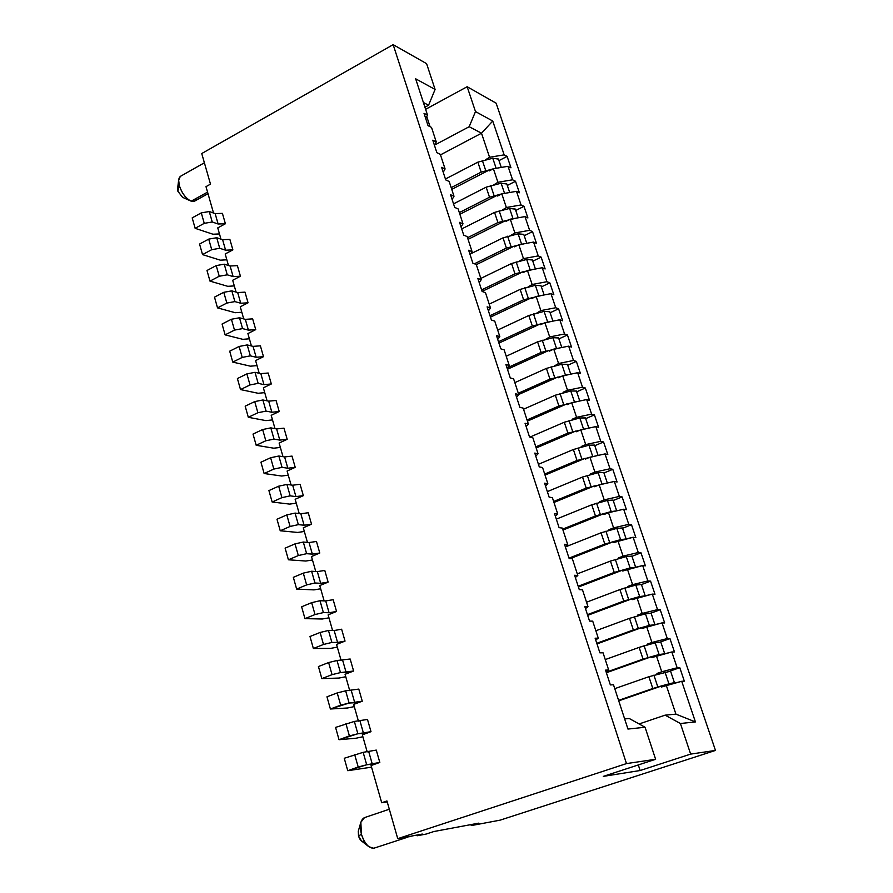<?xml version="1.0" encoding="UTF-8"?>
<svg xmlns="http://www.w3.org/2000/svg" width="893" height="893" viewBox="0 0 893 893"><rect width="100%" height="100%" fill="white"/><g stroke="black" fill="none" stroke-linecap="round" stroke-linejoin="round"><path stroke-width="1.34" d="M196.471 198.291C195.623 201.171 193.87 202.142 191.236 201.204L207.556 192.129L191.158 201.171C185.9 198.648 181.96 193.457 179.337 185.632L177.807 191.124L177.54 188.936L177.807 191.124L179.337 185.632L178.656 180.14L180.33 176.39C178.455 178.209 178.131 181.29 179.337 185.632C182.027 193.435 185.99 198.614 191.236 201.204L194.931 200.947L208.002 193.692M360.85 822.308L358.283 831.216L358.517 835.971L361.431 834.252L360.85 822.308L364.489 817.62M405.065 837.321L397.742 838.661L626.473 763.593L393.154 44.65L426.597 63.66L393.154 44.65L201.74 153.54L210.491 184.137L205.993 186.648L210.491 184.137L201.74 153.54L393.154 44.65L626.473 763.593L655.618 759.284L645.07 727.259L629.252 718.497L624.642 718.921L629.252 718.497L645.07 727.259L655.618 759.284L603.3 776.374L640.125 770.525L638.305 764.944L640.125 770.525L690.657 754.105L680.41 723.509L695.424 721.924L675.923 714.143L666.278 685.344L661.479 687.007L661.177 686.125L664.582 685.936L661.177 686.125L661.479 687.007L681.716 681.292L666.278 685.344L675.923 714.143L695.424 721.924L681.716 681.292L684.339 681.169L679.785 667.685L670.185 671.045L679.785 667.685L677.151 667.774L661.746 671.77L656.433 655.909L651.656 657.616L651.365 656.735L654.279 656.679L651.365 656.735L651.656 657.616L671.826 651.968L656.433 655.909L661.746 671.77L677.151 667.774L671.826 651.968L674.461 651.935L669.951 638.573L660.664 641.911L669.951 638.573L667.305 638.562L651.935 642.469L646.677 626.752L641.933 628.482L641.643 627.612L644.188 627.656L641.643 627.612L641.933 628.482L662.026 622.901L646.677 626.752L651.935 642.469L667.305 638.562L662.026 622.901L664.682 622.968L660.217 609.729L651.053 613.1L660.217 609.729L657.538 609.618L642.212 613.424L636.999 597.852L632.3 599.616L632.01 598.756L634.276 598.879L632.01 598.756L632.3 599.616L652.303 594.102L636.999 597.852L642.212 613.424L657.538 609.618L652.303 594.102L654.993 594.258L650.562 581.142L641.464 584.569L650.562 581.142L647.871 580.93L632.59 584.647L627.422 569.221L622.745 571.007L622.466 570.158L624.508 570.337L622.466 570.158L622.745 571.007L642.681 565.559L627.422 569.221L632.59 584.647L647.871 580.93L642.681 565.559L645.382 565.816L640.995 552.812L631.965 556.306L640.995 552.812L638.283 552.51L623.046 556.138L617.923 540.845L613.29 542.665L613 541.817L614.864 542.04L613 541.817L613.29 542.665L633.137 537.262L617.923 540.845L623.046 556.138L638.283 552.51L633.137 537.262L635.861 537.619L631.507 524.738L622.544 528.276L631.507 524.738L628.784 524.336L613.58 527.875L608.513 512.716L603.902 514.569L603.623 513.732L605.342 513.988L603.623 513.732L603.902 514.569L608.513 512.716L623.682 509.233L608.513 512.716L613.58 527.875L628.784 524.336L623.682 509.233L626.428 509.68L622.108 496.91L613.212 500.504L622.108 496.91L619.362 496.419L604.215 499.868L599.181 484.843L594.615 486.718L594.336 485.892L595.921 486.183L594.336 485.892L594.615 486.718L599.181 484.843L614.317 481.45L599.181 484.843L604.215 499.868L619.362 496.419L614.317 481.45L617.074 481.986L612.799 469.327L603.958 472.977L612.799 469.327L610.031 468.747L594.917 472.107L589.938 457.216L585.395 459.125L585.127 458.299L586.601 458.611L585.127 458.299L585.395 459.125L589.938 457.216L605.019 453.912L589.938 457.216L594.917 472.107L610.031 468.747L605.019 453.912L607.809 454.526L603.568 441.979L594.783 445.685L603.568 441.979L600.777 441.321L585.708 444.591L580.774 429.834L576.264 431.765L575.996 430.951L577.38 431.286L575.996 430.951L576.264 431.765L580.774 429.834L595.821 426.608L580.774 429.834L585.708 444.591L600.777 441.321L595.821 426.608L598.611 427.323L594.414 414.888L585.696 418.638L594.414 414.888L591.612 414.129L576.588 417.321L571.687 402.698L567.211 404.652L566.943 403.848L568.249 404.194L566.943 403.848L567.211 404.652L571.687 402.698L586.69 399.551L571.687 402.698L576.588 417.321L591.612 414.129L586.69 399.551L589.503 400.354L585.339 388.02L576.688 391.826L585.339 388.02L582.515 387.182L567.535 390.286L562.69 375.797L558.237 377.772L557.969 376.969L559.208 377.337L557.969 376.969L558.237 377.772L562.69 375.797L577.648 372.727L562.69 375.797L567.535 390.286L582.515 387.182L577.648 372.727L580.472 373.609L576.353 361.386L567.758 365.248L576.353 361.386L573.507 360.471L558.571 363.496L553.76 349.118L549.351 351.128L549.083 350.335L550.255 350.715L549.083 350.335L549.351 351.128L553.76 349.118L568.674 346.138L553.76 349.118L558.571 363.496L573.507 360.471L568.674 346.138L571.531 347.109L567.435 334.987L558.895 338.894L567.435 334.987L564.577 333.993L549.686 336.929L544.909 322.686L540.533 324.717L540.265 323.925L541.381 324.326L540.265 323.925L540.533 324.717L544.909 322.686L559.788 319.783L544.909 322.686L549.686 336.929L564.577 333.993L559.788 319.783L562.657 320.833L558.594 308.822L550.121 312.762L558.594 308.822L555.725 307.739L540.868 310.597L536.146 296.476L531.793 298.53L531.525 297.749L532.596 298.15L531.525 297.749L531.793 298.53L536.146 296.476L550.97 293.652L536.146 296.476L540.868 310.597L555.725 307.739L550.97 293.652L553.861 294.779L549.831 282.869L541.415 286.865L549.831 282.869L546.94 281.708L532.128 284.499L527.45 270.49L523.119 272.577L522.863 271.796L523.878 272.209L522.863 271.796L523.119 272.577L527.45 270.49L542.23 267.744L527.45 270.49L532.128 284.499L546.94 281.708L542.23 267.744L545.132 268.949L541.147 257.139L532.775 261.18L541.147 257.139L538.245 255.9L523.477 258.613L518.822 244.727L514.524 246.836L514.268 246.066L515.25 246.479L514.268 246.066L514.524 246.836L518.822 244.727L533.567 242.059L518.822 244.727L523.477 258.613L538.245 255.9L533.567 242.059L536.481 243.343L532.529 231.633L524.224 235.719L532.529 231.633L529.616 230.316L514.881 232.95L510.271 219.187L506.007 221.319L505.751 220.549L506.688 220.973L505.751 220.549L506.007 221.319L510.271 219.187L524.984 216.597L510.271 219.187L514.881 232.95L529.616 230.316L524.984 216.597L527.908 217.948L523.99 206.339L515.741 210.469L523.99 206.339L521.054 204.955L506.364 207.511L501.799 193.859L497.568 196.013L497.312 195.254L498.216 195.679L497.312 195.254L497.568 196.013L501.799 193.859L516.467 191.336L501.799 193.859L506.364 207.511L521.054 204.955L516.467 191.336L519.413 192.776L515.518 181.268L507.324 185.431L515.518 181.268L512.571 179.794L497.926 182.284L493.394 168.755L489.185 170.92L488.94 170.172L489.81 170.608L488.94 170.172L489.185 170.92L493.394 168.755L508.017 166.299L493.394 168.755L497.926 182.284L512.571 179.794L508.017 166.299L510.975 167.806L507.124 156.398L498.975 160.606L507.124 156.398L504.154 154.857L489.554 157.268L481.506 133.213L440.483 154.869L481.506 133.213L489.554 157.268L504.154 154.857L492.746 121.024L481.506 133.213L469.182 126.706L481.506 133.213L492.746 121.024L475.489 111.569L469.182 126.706L435.851 144.432L435.494 143.349L435.851 144.432L435.114 144.063L435.851 144.432L469.182 126.706L475.489 111.569L467.162 86.721L496.14 103.186L467.162 86.721L425.615 109.326L467.162 86.721L475.489 111.569L492.746 121.024L504.154 154.857L507.124 156.398L510.975 167.806L508.017 166.299L512.571 179.794L515.518 181.268L519.413 192.776L516.467 191.336L521.054 204.955L523.99 206.339L527.908 217.948L524.984 216.597L529.616 230.316L532.529 231.633L536.481 243.343L533.567 242.059L538.245 255.9L541.147 257.139L545.132 268.949L542.23 267.744L546.94 281.708L549.831 282.869L553.861 294.779L550.97 293.652L555.725 307.739L558.594 308.822L562.657 320.833L559.788 319.783L564.577 333.993L567.435 334.987L571.531 347.109L568.674 346.138L573.507 360.471L576.353 361.386L580.472 373.609L577.648 372.727L582.515 387.182L585.339 388.02L589.503 400.354L586.69 399.551L591.612 414.129L594.414 414.888L598.611 427.323L595.821 426.608L600.777 441.321L603.568 441.979L607.809 454.526L605.019 453.912L610.031 468.747L612.799 469.327L617.074 481.986L614.317 481.45L619.362 496.419L622.108 496.91L626.428 509.68L623.682 509.233L628.784 524.336L631.507 524.738L635.861 537.619L633.137 537.262L638.283 552.51L640.995 552.812L645.382 565.816L642.681 565.559L647.871 580.93L650.562 581.142L654.993 594.258L652.303 594.102L657.538 609.618L660.217 609.729L664.682 622.968L662.026 622.901L667.305 638.562L669.951 638.573L674.461 651.935L671.826 651.968L677.151 667.774L679.785 667.685L684.339 681.169L681.716 681.292L695.424 721.924L680.41 723.509L690.657 754.105L715.472 750.433L500.102 820.154L471.27 825.578L470.979 824.596L471.27 825.578L478.804 823.134L433.831 831.539L426.05 834.084L433.831 831.539L478.804 823.134L471.27 825.578L500.102 820.154L715.472 750.433L690.657 754.105L640.125 770.525L603.3 776.374L655.618 759.284L626.473 763.593L397.742 838.661L422.311 834.062L417.098 835.77L426.05 834.084L417.098 835.77L422.311 834.062L415.234 835.379M416.897 835.078L417.098 835.77L416.897 835.078M386.948 800.954L381.702 802.751L387.227 801.914L381.702 802.751L386.948 800.954L397.742 838.661L386.948 800.954M715.472 750.433L496.14 103.186L715.472 750.433M665.106 715.159L639.098 723.955L665.106 715.159L680.41 723.509L665.106 715.159L675.923 714.143L665.106 715.159M610.354 684.92L605.532 670.13L608.68 670.029L603.054 652.805L599.895 652.85L595.129 638.194L598.288 638.216L592.718 621.16L589.547 621.082L584.815 606.581L588.007 606.715L582.493 589.838L579.289 589.637L574.612 575.271L577.827 575.527L572.368 558.806L569.142 558.505L564.51 544.284L567.736 544.641L562.333 528.087L559.096 527.663L554.497 513.587L557.757 514.055L552.399 497.658L549.139 497.133L544.596 483.191L547.867 483.772L542.564 467.53L539.283 466.894L534.784 453.086L538.066 453.767L532.82 437.693L529.516 436.956L525.062 423.271L528.377 424.063L523.175 408.134L519.849 407.297L515.44 393.746L518.766 394.639L513.62 378.866L510.271 377.918L505.907 364.5L509.244 365.494L504.143 349.866L500.794 348.828L496.463 335.534L499.823 336.616L494.767 321.145L491.396 320.007L487.109 306.835L490.491 308.018L485.479 292.692L482.086 291.453L477.833 278.415L481.238 279.688L476.282 264.507L472.866 263.178L468.658 250.252L472.073 251.625L467.162 236.578L463.735 235.16L459.56 222.357L462.998 223.819L458.131 208.906L454.693 207.399L450.552 194.719L454.001 196.27L449.179 181.491L445.719 179.895L441.622 167.337L445.094 168.967L440.305 154.333L436.844 152.647L432.781 140.201L436.253 141.92L431.52 127.42L428.037 125.645L424.019 113.311L427.513 115.119L415.647 78.796L435.092 89.445L426.597 63.66L435.092 89.445L428.573 105.229L424.923 107.227L428.573 105.229L435.092 89.445L415.647 78.796L427.513 115.119L425.738 118.579L427.513 115.119L424.019 113.311L428.037 125.645L431.52 127.42L436.253 141.92L434.444 145.302L436.253 141.92L432.781 140.201L436.844 152.647L440.305 154.333L445.094 168.967L443.241 172.271L445.094 168.967L441.622 167.337L445.719 179.895L449.179 181.491L454.001 196.27L452.104 199.485L454.001 196.27L450.552 194.719L454.693 207.399L458.131 208.906L462.998 223.819L461.056 226.945L462.998 223.819L459.56 222.357L463.735 235.16L467.162 236.578L472.073 251.625L470.098 254.661L472.073 251.625L468.658 250.252L472.866 263.178L476.282 264.507L481.238 279.688L479.217 282.646L481.238 279.688L477.833 278.415L482.086 291.453L485.479 292.692L490.491 308.018L488.426 310.887L490.491 308.018L487.109 306.835L491.396 320.007L494.767 321.145L499.823 336.616L497.714 339.396L499.823 336.616L496.463 335.534L500.794 348.828L504.143 349.866L509.244 365.494L507.101 368.173L509.244 365.494L505.907 364.5L510.271 377.918L513.62 378.866L518.766 394.639L516.567 397.218L518.766 394.639L515.44 393.746L519.849 407.297L523.175 408.134L528.377 424.063L526.133 426.553L528.377 424.063L525.062 423.271L529.516 436.956L532.82 437.693L538.066 453.767L535.778 456.156L538.066 453.767L534.784 453.086L539.283 466.894L542.564 467.53L547.867 483.772L545.523 486.049L547.867 483.772L544.596 483.191L549.139 497.133L552.399 497.658L557.757 514.055L555.368 516.232L557.757 514.055L554.497 513.587L559.096 527.663L562.333 528.087L567.736 544.641L565.302 546.717L567.736 544.641L564.51 544.284L569.142 558.505L572.368 558.806L577.827 575.527L575.338 577.492L577.827 575.527L574.612 575.271L579.289 589.637L582.493 589.838L588.007 606.715L585.462 608.568L588.007 606.715L584.815 606.581L589.547 621.082L592.718 621.16L598.288 638.216L595.698 639.957L598.288 638.216L595.129 638.194L599.895 652.85L603.054 652.805L608.68 670.029L606.034 671.648L608.68 670.029L605.532 670.13L610.354 684.92L613.491 684.764L610.354 684.92M645.07 727.259L627.958 729.068L613.491 684.764L627.958 729.068L645.07 727.259M410.869 836.473L405.098 837.344M430.058 126.672L426.765 116.581L430.058 126.672M423.382 102.483L428.573 105.229L423.382 102.483M389.315 809.237L364.322 817.675C360.359 820.087 359.399 825.612 361.431 834.252C364.59 843.505 368.686 848.183 373.721 848.272L407.766 837.154M361.431 834.252L358.517 835.971L361.442 840.905L368.787 846.653C365.75 844.309 363.295 840.168 361.431 834.252M373.721 848.272L368.787 846.653M182.552 197.32L177.807 191.124L182.518 197.308L190.075 200.691M190.008 200.657L191.236 201.204M363.418 841.552C361.386 841.541 359.756 839.677 358.517 835.971L358.339 831.026M661.746 671.77L656.947 673.456L660.552 673.311L656.947 673.456L657.203 674.226L656.947 673.456L661.746 671.77M651.935 642.469L647.179 644.177L650.227 644.177L647.179 644.177L647.425 644.936L647.179 644.177L651.935 642.469M642.212 613.424L637.49 615.165L640.125 615.255L637.49 615.165L637.736 615.902L637.49 615.165L642.212 613.424M632.59 584.647L627.891 586.422L630.201 586.578L627.891 586.422L628.136 587.136L627.891 586.422L632.59 584.647M623.046 556.138L618.38 557.935L620.423 558.147L618.38 557.935L618.615 558.627L618.38 557.935L623.046 556.138M613.58 527.875L608.959 529.705L610.779 529.951L608.959 529.705L609.182 530.364L608.959 529.705L613.58 527.875M604.215 499.868L599.616 501.732L601.257 502L599.616 501.732L599.828 502.368L599.616 501.732L604.215 499.868M594.917 472.107L590.362 473.993L591.847 474.283L590.362 473.993L590.563 474.607L590.362 473.993L594.917 472.107M585.708 444.591L581.187 446.511L582.537 446.813L581.187 446.511L581.388 447.103L581.187 446.511L585.708 444.591M576.588 417.321L572.089 419.264L573.328 419.576L572.089 419.264L572.279 419.844L572.089 419.264L576.588 417.321M567.535 390.286L563.081 392.261L564.209 392.585L563.081 392.261L563.26 392.808L563.081 392.261L567.535 390.286M558.571 363.496L554.319 366.018L558.571 363.496M549.686 336.929L545.456 339.463L549.686 336.929M540.868 310.597L536.66 313.142L540.868 310.597M532.128 284.499L527.953 287.033L532.128 284.499M523.477 258.613L519.313 261.158L523.477 258.613M514.881 232.95L510.751 235.506L514.881 232.95M506.364 207.511L502.257 210.067L506.364 207.511M497.926 182.284L493.84 184.84L497.926 182.284M489.554 157.268L485.491 159.836L489.554 157.268M225.393 223.752L217.758 227.894L220.962 239.145L217.758 227.894L225.393 223.752L218.115 223.998L212.233 221.989L204.251 223.339L195.132 228.318L212.958 234.223L219.477 233.933L212.958 234.223L195.132 228.318L192.196 217.87L201.293 212.869L209.263 211.541L215.146 213.594L222.413 213.371L225.393 223.752L222.413 213.371L215.146 213.594L209.263 211.541L201.293 212.869L192.196 217.87L195.132 228.318L204.251 223.339L201.293 212.869L204.251 223.339L212.233 221.989L209.263 211.541L212.233 221.989L218.115 223.998L215.146 213.594L218.115 223.998L225.393 223.752M229.881 239.402L232.883 249.873L225.192 253.969L228.474 265.5L225.192 253.969L232.883 249.873L225.594 250.185L219.723 248.287L211.719 249.672L202.532 254.605L220.325 260.164L226.855 259.818L220.325 260.164L202.532 254.605L199.563 244.057L208.728 239.112L216.72 237.739L222.591 239.681L229.881 239.402L222.591 239.681L216.72 237.739L208.728 239.112L199.563 244.057L202.532 254.605L211.719 249.672L208.728 239.112L211.719 249.672L219.723 248.287L216.72 237.739L219.723 248.287L225.594 250.185L222.591 239.681L225.594 250.185L232.883 249.873L229.881 239.402M237.404 265.656L240.429 276.216L232.693 280.268L236.065 292.089L232.693 280.268L240.429 276.216L233.129 276.596L227.268 274.821L219.243 276.25L209.989 281.116L227.76 286.318L234.301 285.916L227.76 286.318L209.989 281.116L206.997 270.49L216.218 265.589L224.243 264.183L230.104 266.002L237.404 265.656L230.104 266.002L224.243 264.183L216.218 265.589L206.997 270.49L209.989 281.116L219.243 276.25L216.218 265.589L219.243 276.25L227.268 274.821L224.243 264.183L227.268 274.821L233.129 276.596L230.104 266.002L233.129 276.596L240.429 276.216L237.404 265.656M244.995 292.145L248.053 302.805L240.262 306.801L243.711 318.913L240.262 306.801L248.053 302.805L240.742 303.24L234.881 301.6L226.833 303.062L217.512 307.873L235.25 312.706L241.813 312.249L235.25 312.706L217.512 307.873L214.499 297.146L223.786 292.312L231.834 290.861L237.683 292.558L244.995 292.145L237.683 292.558L231.834 290.861L223.786 292.312L214.499 297.146L217.512 307.873L226.833 303.062L223.786 292.312L226.833 303.062L234.881 301.6L231.834 290.861L234.881 301.6L240.742 303.24L237.683 292.558L240.742 303.24L248.053 302.805L244.995 292.145M252.652 318.868L255.744 329.617L247.897 333.569L251.424 345.971L247.897 333.569L255.744 329.617L248.41 330.131L242.572 328.602L234.491 330.109L225.114 334.864L242.818 339.329L249.381 338.804L242.818 339.329L225.114 334.864L222.067 324.036L231.421 319.259L239.491 317.774L245.329 319.348L252.652 318.868L245.329 319.348L239.491 317.774L231.421 319.259L222.067 324.036L225.114 334.864L234.491 330.109L231.421 319.259L234.491 330.109L242.572 328.602L239.491 317.774L242.572 328.602L248.41 330.131L245.329 319.348L248.41 330.131L255.744 329.617L252.652 318.868M260.388 345.825L263.491 356.675L255.599 360.571L259.216 373.274L255.599 360.571L263.491 356.675L256.157 357.256L250.33 355.861L242.215 357.401L232.772 362.1L250.442 366.186L257.028 365.605L250.442 366.186L232.772 362.1L229.702 351.172L239.123 346.462L247.216 344.921L253.054 346.372L260.388 345.825L253.054 346.372L247.216 344.921L239.123 346.462L229.702 351.172L232.772 362.1L242.215 357.401L239.123 346.462L242.215 357.401L250.33 355.861L247.216 344.921L250.33 355.861L256.157 357.256L253.054 346.372L256.157 357.256L263.491 356.675L260.388 345.825M268.179 373.017L271.327 383.968L263.368 387.819L267.074 400.834L263.368 387.819L271.327 383.968L263.971 384.626L258.155 383.354L250.018 384.95L240.507 389.571L258.144 393.277L264.741 392.641L258.144 393.277L240.507 389.571L237.404 378.554L246.892 373.899L255.007 372.325L260.834 373.642L268.179 373.017L260.834 373.642L255.007 372.325L246.892 373.899L237.404 378.554L240.507 389.571L250.018 384.95L246.892 373.899L250.018 384.95L258.155 383.354L255.007 372.325L258.155 383.354L263.971 384.626L260.834 373.642L263.971 384.626L271.327 383.968L268.179 373.017M276.049 400.466L279.219 411.517L271.204 415.312L274.999 428.629L271.204 415.312L279.219 411.517L271.852 412.242L266.047 411.104L257.887 412.733L248.31 417.299L265.913 420.614L272.521 419.911L265.913 420.614L248.31 417.299L245.184 406.181L254.728 401.593L262.877 399.975L268.693 401.158L276.049 400.466L268.693 401.158L262.877 399.975L254.728 401.593L245.184 406.181L248.31 417.299L257.887 412.733L254.728 401.593L257.887 412.733L266.047 411.104L262.877 399.975L266.047 411.104L271.852 412.242L268.693 401.158L271.852 412.242L279.219 411.517L276.049 400.466M283.985 428.16L287.189 439.3L279.118 443.051L283.003 456.691L279.118 443.051L287.189 439.3L279.799 440.104L274.017 439.099L265.824 440.774L256.179 445.283L273.749 448.197L280.369 447.426L273.749 448.197L256.179 445.283L253.02 434.065L262.642 429.533L270.813 427.87L276.618 428.93L283.985 428.16L276.618 428.93L270.813 427.87L262.642 429.533L253.02 434.065L256.179 445.283L265.824 440.774L262.642 429.533L265.824 440.774L274.017 439.099L270.813 427.87L274.017 439.099L279.799 440.104L276.618 428.93L279.799 440.104L287.189 439.3L283.985 428.16M292 456.1L295.226 467.352L287.099 471.046L291.073 484.999L287.099 471.046L295.226 467.352L287.825 468.222L282.054 467.352L273.838 469.082L264.127 473.513L281.652 476.025L288.283 475.188L281.652 476.025L264.127 473.513L260.946 462.194L270.624 457.729L278.828 456.022L284.61 456.948L292 456.1L284.61 456.948L278.828 456.022L270.624 457.729L260.946 462.194L264.127 473.513L273.838 469.082L270.624 457.729L273.838 469.082L282.054 467.352L278.828 456.022L282.054 467.352L287.825 468.222L284.61 456.948L287.825 468.222L295.226 467.352L292 456.1M300.081 484.296L303.341 495.648L295.159 499.287L299.222 513.564L295.159 499.287L303.341 495.648L295.929 496.597L290.169 495.861L281.931 497.635L272.142 502.011L289.622 504.099L296.275 503.205L289.622 504.099L272.142 502.011L268.927 490.581L278.683 486.183L286.91 484.43L292.681 485.212L300.081 484.296L292.681 485.212L286.91 484.43L278.683 486.183L268.927 490.581L272.142 502.011L281.931 497.635L278.683 486.183L281.931 497.635L290.169 495.861L286.91 484.43L290.169 495.861L295.929 496.597L292.681 485.212L295.929 496.597L303.341 495.648L300.081 484.296M308.241 512.749L311.523 524.202L303.285 527.785L307.449 542.397L303.285 527.785L311.523 524.202L304.1 525.229L298.351 524.637L290.091 526.457L280.235 530.766L297.682 532.44L304.334 531.469L297.682 532.44L280.235 530.766L276.986 519.235L286.809 514.904L295.07 513.095L300.829 513.743L308.241 512.749L300.829 513.743L295.07 513.095L286.809 514.904L276.986 519.235L280.235 530.766L290.091 526.457L286.809 514.904L290.091 526.457L298.351 524.637L295.07 513.095L298.351 524.637L304.1 525.229L300.829 513.743L304.1 525.229L311.523 524.202L308.241 512.749M316.468 541.471L319.783 553.024L311.49 556.551L315.754 571.498L311.49 556.551L319.783 553.024L312.349 554.129L306.623 553.682L298.329 555.558L288.406 559.788L305.797 561.027L312.472 560L305.797 561.027L288.406 559.788L285.124 548.146L295.025 543.882L303.307 542.04L309.045 542.542L316.468 541.471L309.045 542.542L303.307 542.04L295.025 543.882L285.124 548.146L288.406 559.788L298.329 555.558L295.025 543.882L298.329 555.558L306.623 553.682L303.307 542.04L306.623 553.682L312.349 554.129L309.045 542.542L312.349 554.129L319.783 553.024L316.468 541.471M324.784 570.448L328.122 582.113L319.761 585.574L324.126 600.866L319.761 585.574L328.122 582.113L320.676 583.296L314.961 582.995L306.634 584.915L296.643 589.079L314.001 589.882L320.676 588.777L314.001 589.882L296.643 589.079L293.339 577.325L303.307 573.139L311.612 571.241L317.339 571.598L324.784 570.448L317.339 571.598L311.612 571.241L303.307 573.139L293.339 577.325L296.643 589.079L306.634 584.915L303.307 573.139L306.634 584.915L314.961 582.995L311.612 571.241L314.961 582.995L320.676 583.296L317.339 571.598L320.676 583.296L328.122 582.113L324.784 570.448M333.167 599.694L336.538 611.471L328.122 614.875L332.576 630.514L328.122 614.875L336.538 611.471L329.082 612.743L323.378 612.587L315.028 614.551L304.959 618.637L322.273 619.005L328.959 617.833L322.273 619.005L304.959 618.637L301.622 606.782L311.668 602.663L320.007 600.721L325.711 600.933L333.167 599.694L325.711 600.933L320.007 600.721L311.668 602.663L301.622 606.782L304.959 618.637L315.028 614.551L311.668 602.663L315.028 614.551L323.378 612.587L320.007 600.721L323.378 612.587L329.082 612.743L325.711 600.933L329.082 612.743L336.538 611.471L333.167 599.694M341.628 629.219L345.033 641.107L336.549 644.445L341.115 660.44L336.549 644.445L345.033 641.107L337.565 642.447L331.883 642.447L323.5 644.467L313.365 648.485L330.622 648.385L337.32 647.146L330.622 648.385L313.365 648.485L309.994 636.508L320.107 632.467L328.468 630.469L334.161 630.536L341.628 629.219L334.161 630.536L328.468 630.469L320.107 632.467L309.994 636.508L313.365 648.485L323.5 644.467L320.107 632.467L323.5 644.467L331.883 642.447L328.468 630.469L331.883 642.447L337.565 642.447L334.161 630.536L337.565 642.447L345.033 641.107L341.628 629.219M350.168 659.012L353.606 671.011L345.066 674.293L349.732 690.646L345.066 674.293L353.606 671.011L340.456 672.596L332.051 674.661L321.837 678.602L339.05 678.055L345.758 676.727L339.05 678.055L321.837 678.602L318.433 666.524L328.624 662.55L337.018 660.507L350.168 659.012L337.018 660.507L328.624 662.55L318.433 666.524L321.837 678.602L332.051 674.661L328.624 662.55L332.051 674.661L340.456 672.596L337.018 660.507L340.456 672.596L346.127 672.44L342.689 660.418L346.127 672.44L353.606 671.011L350.168 659.012M358.796 689.095L362.268 701.195L353.661 704.421L358.428 721.142L353.661 704.421L362.268 701.195L349.118 703.037L330.399 709.009L347.544 707.993L354.275 706.597L347.544 707.993L330.399 709.009L326.961 696.819L337.219 692.923L345.647 690.825L358.796 689.095L345.647 690.825L337.219 692.923L326.961 696.819L330.399 709.009L340.679 705.157L337.219 692.923L340.679 705.157L349.118 703.037L345.647 690.825L349.118 703.037L354.767 702.724L351.295 690.579L354.767 702.724L362.268 701.195L358.796 689.095M367.492 719.445L370.997 731.68L362.335 734.827L367.202 751.917L362.335 734.827L370.997 731.68L357.859 733.756L339.027 739.705L356.128 738.21L362.871 736.736L356.128 738.21L339.027 739.705L335.567 727.393L354.354 721.432L367.492 719.445L354.354 721.432L335.567 727.393L339.027 739.705L349.397 735.932L345.904 723.587L349.397 735.932L357.859 733.756L354.354 721.432L357.859 733.756L363.496 733.287L359.991 721.019L363.496 733.287L370.997 731.68L367.492 719.445M376.277 750.098L379.815 762.443L371.086 765.524L381.702 802.751L371.086 765.524L379.815 762.443L366.688 764.776L347.757 770.704L371.555 767.165L347.757 770.704L344.251 758.269L363.15 752.33L376.277 750.098L363.15 752.33L344.251 758.269L347.757 770.704L358.193 766.998L354.666 754.54L358.193 766.998L366.688 764.776L363.15 752.33L366.688 764.776L372.303 764.14L368.764 751.761L372.303 764.14L379.815 762.443L376.277 750.098M205.993 186.648L213.516 213.014L205.993 186.648M641.643 627.612L596.993 643.909L641.643 627.612M632.01 598.756L587.672 615.344L632.01 598.756M622.466 570.158L578.441 587.025L622.466 570.158M613 541.817L570.214 558.605L613 541.817M603.623 513.732L562.97 530.04L603.623 513.732M594.336 485.892L553.961 502.458L594.336 485.892M585.127 458.299L545.043 475.109L585.127 458.299M575.996 430.951L536.191 447.996L575.996 430.951M566.943 403.848L527.417 421.128L566.943 403.848M557.969 376.969L518.71 394.483L557.969 376.969M549.083 350.335L507.458 369.267L549.083 350.335M540.265 323.925L498.93 343.102L540.265 323.925M531.525 297.749L490.469 317.149L531.525 297.749M522.863 271.796L482.075 291.419L522.863 271.796M514.268 246.066L476.326 264.663L514.268 246.066M505.751 220.549L468.066 239.346L505.751 220.549M497.312 195.254L459.873 214.253L497.312 195.254M488.94 170.172L451.746 189.361L488.94 170.172M651.365 656.735L606.38 672.742L651.365 656.735M661.177 686.125L618.737 700.838L661.177 686.125M664.604 653.821L659.101 654.502L643.038 659.09L606.213 672.195L643.038 659.09L659.101 654.502L664.604 653.821M605.264 659.581L639.142 647.392L655.183 642.826L660.775 642.022L655.183 642.826L659.101 654.502L655.183 642.826L644.121 645.829L648.017 657.527L644.121 645.829L639.142 647.392L643.038 659.09L639.142 647.392L605.264 659.581M654.937 624.676L649.345 625.39L633.349 629.945L596.781 643.295L633.349 629.945L649.345 625.39L654.937 624.676M654.926 624.62L651.053 613.1L645.46 613.826L629.498 618.358L595.854 630.759L629.498 618.358L645.46 613.826L651.064 613.134M645.226 595.832L639.678 596.546L623.749 601.056L587.449 614.652L623.749 601.056L639.678 596.546L645.226 595.832L641.431 584.457L635.838 585.082L641.442 584.502M586.534 602.206L619.932 589.581L635.838 585.082L639.678 596.546L635.838 585.082L624.843 588.007L628.672 599.482L624.843 588.007L619.932 589.581L623.749 601.056L619.932 589.581L586.534 602.206M635.548 567.267L630.101 567.97L614.228 572.435L578.195 586.255L614.228 572.435L630.101 567.97L635.548 567.267M635.637 567.245L631.887 556.082L626.283 556.607L610.444 561.061L577.291 573.898L610.444 561.061L626.283 556.607L631.898 556.127M625.915 538.97L620.602 539.64L604.807 544.071L569.02 558.125L604.807 544.071L620.602 539.64L625.915 538.97M626.116 538.914L622.432 527.953L616.829 528.388L601.056 532.797L565.369 546.94L601.056 532.797L616.829 528.388L622.454 527.997M616.337 510.919L611.192 511.566L595.452 515.964L562.679 529.136L595.452 515.964L611.192 511.566L616.337 510.919M616.683 510.841L613.067 500.08L607.452 500.415L591.746 504.791L556.317 519.146L591.746 504.791L607.452 500.415L613.089 500.136M606.838 483.124L586.199 488.103L553.649 501.475L586.199 488.103L606.838 483.124M607.329 483.013L603.78 472.453L598.165 472.687L582.515 477.029L547.331 491.608L582.515 477.029L598.165 472.687L603.802 472.509M597.417 455.575L577.023 460.487L544.697 474.06L577.023 460.487L597.417 455.575M598.064 455.43L594.582 445.06L588.956 445.205L573.373 449.514L538.434 464.304L573.373 449.514L588.956 445.205L594.604 445.127M588.063 428.272L567.915 433.116L535.822 446.88L567.915 433.116L588.063 428.272M588.878 428.104L585.451 417.924L579.825 417.969L564.298 422.244L530.007 437.057L564.298 422.244L579.825 417.969L585.473 417.98M578.798 401.203L558.906 405.991L527.026 419.944L558.906 405.991L578.798 401.203M579.769 401.002L576.409 391.011L570.772 390.978L555.312 395.208L523.532 409.228L555.312 395.208L570.772 390.978L576.431 391.078M569.611 374.379L549.965 379.101L518.308 393.233L549.965 379.101L569.611 374.379M570.739 374.145L567.446 364.333L561.809 364.21L546.404 368.407L514.837 382.617L546.404 368.407L561.809 364.21L567.468 364.411M560.491 347.779L541.102 352.445L507.414 367.782L541.102 352.445L560.491 347.779M561.797 347.522L558.56 337.889L552.912 337.677L537.575 341.84L506.231 356.229L537.575 341.84L552.912 337.677L558.583 337.967M551.461 321.413L532.317 326.012L498.473 341.718L532.317 326.012L551.461 321.413M552.923 321.123L549.753 311.679L544.094 311.378L528.823 315.508L497.68 330.075L528.823 315.508L544.094 311.378L549.775 311.757M542.497 295.27L523.611 299.814L490 315.709L523.611 299.814L542.497 295.27M544.127 294.958L541.013 285.693L535.354 285.302L520.15 289.399L489.219 304.133L520.15 289.399L535.354 285.302L541.046 285.771M533.612 269.351L514.971 273.838L481.595 289.924L514.971 273.838L533.612 269.351M535.409 269.016L532.362 259.919L526.691 259.45L511.544 263.513L480.825 278.426L511.544 263.513L526.691 259.45L532.384 260.008M524.794 243.644L506.409 248.087L474.429 263.781L506.409 248.087L524.794 243.644M526.77 243.287L523.767 234.368L518.107 233.821L503.016 237.851L470.633 253.846L503.016 237.851L518.107 233.821L523.8 234.457M516.054 218.171L497.926 222.558L467.541 237.728L497.926 222.558L516.054 218.171M518.197 217.792L515.261 209.04L509.59 208.415L494.555 212.411L461.703 228.921L494.555 212.411L509.59 208.415L515.283 209.129M507.369 192.91L502.011 193.826L507.369 192.91M501.766 193.881L489.509 197.241L459.326 212.579L489.509 197.241L501.766 193.881M509.702 192.508L506.811 183.925L501.14 183.21L486.172 187.173L453.532 203.861L486.172 187.173L501.14 183.21L506.844 184.014M498.752 167.862L494.242 168.61L498.752 167.862M493.249 168.833L481.171 172.137L451.177 187.63L481.171 172.137L493.249 168.833M501.274 167.438L498.439 159.01L492.769 158.228L477.855 162.158L445.44 179.013L477.855 162.158L492.769 158.228L498.473 159.11M674.137 683.29C675.153 682.498 673.422 682.687 668.946 683.871L652.805 688.503L618.581 700.369L657.817 686.94L668.946 683.871L674.137 683.29M674.505 682.888L670.565 671.145L648.887 676.704L614.764 688.659L648.887 676.704L670.565 671.179M645.46 613.826L649.345 625.39L645.46 613.826M634.443 616.784L638.305 628.371L634.443 616.784M629.498 618.358L633.349 629.945L629.498 618.358M626.283 556.607L630.101 567.97L626.283 556.607M615.344 559.476L619.128 570.861L615.344 559.476M610.444 561.061L614.228 572.435L610.444 561.061M616.829 528.388L620.602 539.64L616.829 528.388M605.923 531.212L609.673 542.486L605.923 531.212M601.056 532.797L604.807 544.071L601.056 532.797M607.452 500.415L611.192 511.566L607.452 500.415M596.58 503.194L600.308 514.379L596.58 503.194M591.746 504.791L595.452 515.964L591.746 504.791M598.165 472.687L601.871 483.749L598.165 472.687M587.326 475.433L591.021 486.506L587.326 475.433M582.515 477.029L586.199 488.103L582.515 477.029M588.956 445.205L592.628 456.167L588.956 445.205M578.162 447.918L581.812 458.89L578.162 447.918M573.373 449.514L577.023 460.487L573.373 449.514M579.825 417.969L583.464 428.841L579.825 417.969M569.064 420.636L572.692 431.52L569.064 420.636M564.298 422.244L567.915 433.116L564.298 422.244M570.772 390.978L574.389 401.75L570.772 390.978M560.056 393.601L563.65 404.384L560.056 393.601M555.312 395.208L558.906 405.991L555.312 395.208M561.809 364.21L565.381 374.893L561.809 364.21M551.126 366.8L554.687 377.493L551.126 366.8M546.404 368.407L549.965 379.101L546.404 368.407M552.912 337.677L556.462 348.259L552.912 337.677M542.274 340.222L545.802 350.826L542.274 340.222M537.575 341.84L541.102 352.445L537.575 341.84M544.094 311.378L547.61 321.871L544.094 311.378M533.489 313.889L536.994 324.393L533.489 313.889M528.823 315.508L532.317 326.012L528.823 315.508M535.354 285.302L538.847 295.706L535.354 285.302M524.794 287.78L528.265 298.195L524.794 287.78M520.15 289.399L523.611 299.814L520.15 289.399M526.691 259.45L530.152 269.764L526.691 259.45M516.165 261.883L519.603 272.22L516.165 261.883M511.544 263.513L514.971 273.838L511.544 263.513M518.107 233.821L521.534 244.046L518.107 233.821M507.604 236.221L511.019 246.457L507.604 236.221M503.016 237.851L506.409 248.087L503.016 237.851M509.59 208.415L512.984 218.551L509.59 208.415M499.131 210.77L502.513 220.928L499.131 210.77M494.555 212.411L497.926 222.558L494.555 212.411M501.14 183.21L504.512 193.268L501.14 183.21M490.715 185.543L494.075 195.612L490.715 185.543M486.172 187.173L489.509 197.241L486.172 187.173M492.769 158.228L496.106 168.197L492.769 158.228M482.376 160.517L485.703 170.507L482.376 160.517M477.855 162.158L481.171 172.137L477.855 162.158M664.995 672.094L668.946 683.871L664.995 672.094M653.888 675.141L657.817 686.94L653.888 675.141M648.887 676.704L652.805 688.503L648.887 676.704M178.656 180.14L177.54 188.936M180.33 176.39L204.385 162.783M660.764 641.989L664.671 653.62"/></g></svg>
